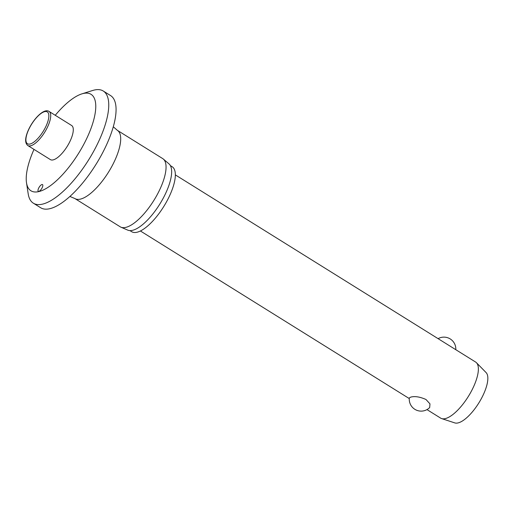 <?xml version="1.0" encoding="UTF-8"?>
<svg xmlns="http://www.w3.org/2000/svg" width="513" height="513" viewBox="0 0 513 513"><rect width="100%" height="100%" fill="white"/><g stroke="black" fill="none" stroke-linecap="round" stroke-linejoin="round"><path stroke-width="0.77" d="M33.999 149.386A56.834 20.635 -58.1 0 0 26.496 182.718A56.834 20.635 -58.1 0 0 38.751 191.606A56.834 20.635 -58.1 0 0 87.749 136.291A56.834 20.635 -58.1 0 0 83.26 93.494A56.834 20.635 -58.1 0 0 81.868 93.879A56.834 20.635 -58.1 0 0 55.25 115.29M26.496 182.718L28.189 193.818A66.087 23.996 -58.1 0 0 33.364 203.193A66.087 23.996 -58.1 0 0 42.444 204.148A66.087 23.996 -58.1 0 0 94.45 149.86A66.087 23.996 -58.1 0 0 103.28 91.025A66.087 23.996 -58.1 0 0 94.193 90.07A66.087 23.996 -58.1 0 0 92.584 90.512L81.868 93.879M33.364 203.193L40.681 207.752A66.087 23.996 -58.1 0 0 49.761 208.708A66.087 23.996 -58.1 0 0 101.766 154.419A66.087 23.996 -58.1 0 0 110.596 95.585L103.28 91.025M117.374 130.34A40.181 14.588 -58.1 0 1 112.007 166.109A40.181 14.588 -58.1 0 1 80.387 199.121A40.181 14.588 -58.1 0 1 74.866 198.537L120.228 226.81A40.181 14.588 -58.1 0 0 120.933 227.182A40.181 14.588 -58.1 0 0 125.749 227.394A40.181 14.588 -58.1 0 0 156.843 195.338A40.181 14.588 -58.1 0 0 163.378 159.088A40.181 14.588 -58.1 0 0 162.736 158.613L117.374 130.34L113.302 126.788M120.933 227.182L127.775 230.132A39.065 14.184 -58.1 0 0 132.457 230.337A39.065 14.184 -58.1 0 0 162.692 199.172A39.065 14.184 -58.1 0 0 169.046 163.929L163.378 159.088M129.917 230.606L131.687 231.703A38.276 13.896 -58.1 0 0 136.945 232.261A38.276 13.896 -58.1 0 0 167.065 200.82A38.276 13.896 -58.1 0 0 172.176 166.744L170.412 165.641M41.963 184.533A3.963 1.443 121.9 0 1 42.508 184.59A3.963 1.443 121.9 0 1 41.976 188.117A3.963 1.443 121.9 0 1 38.853 191.375A3.963 1.443 121.9 0 1 38.308 191.317A3.963 1.443 121.9 0 1 38.841 187.79A3.963 1.443 121.9 0 1 41.963 184.533M71.634 125.499A20.09 7.297 121.9 0 1 68.947 143.383A20.09 7.297 121.9 0 1 53.14 159.889A20.09 7.297 121.9 0 1 50.377 159.601L27.805 145.525A20.09 7.297 -58.1 0 0 30.562 145.82A20.09 7.297 -58.1 0 0 47.882 126.269A20.09 7.297 -58.1 0 0 49.056 111.43L71.634 125.499M426.976 409.598L440.68 418.14A33.044 11.998 -58.1 0 0 441.648 418.589A33.044 11.998 -58.1 0 0 445.22 418.614A33.044 11.998 -58.1 0 0 470.524 392.746A33.044 11.998 -58.1 0 0 476.468 362.729A33.044 11.998 -58.1 0 0 475.634 362.056L175.363 174.895M410.733 397.12C414.773 396.01 419.852 396.799 425.976 399.486L429.971 403.866L429.682 407.521A11.895 11.895 0 0 1 409.329 397.934L410.733 397.12M441.648 418.589L454.794 422.904A29.741 10.799 -58.1 0 0 458.013 422.93A29.741 10.799 -58.1 0 0 480.784 399.646A29.741 10.799 -58.1 0 0 486.138 372.63L476.468 362.729M30.036 144.025A18.769 6.816 -58.1 0 0 46.215 125.762A18.769 6.816 -58.1 0 0 44.734 111.629A18.769 6.816 -58.1 0 0 28.555 129.892A18.769 6.816 -58.1 0 0 30.036 144.025M49.056 111.43C44.105 107.987 33.589 118.548 28.395 130.001C24.932 137.882 24.733 143.056 27.805 145.525M455.8 349.686A11.895 11.895 0 0 0 438.096 338.657M409.271 398.563L140.402 230.978M74.866 198.537L69.89 196.447"/></g></svg>
